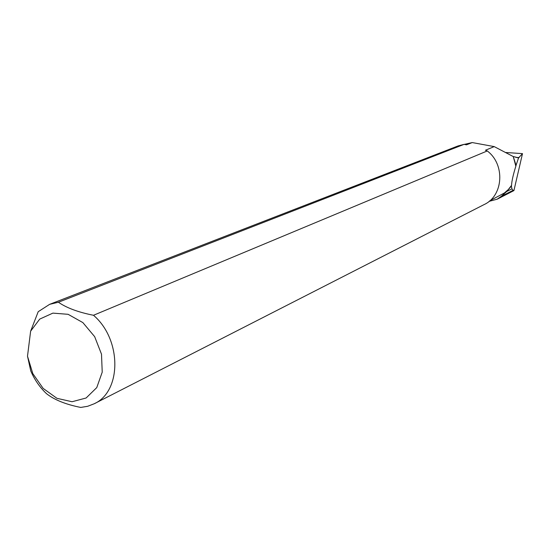 <?xml version="1.0" encoding="UTF-8"?>
<svg xmlns="http://www.w3.org/2000/svg" width="550" height="550" viewBox="0 0 550 550"><rect width="100%" height="100%" fill="white"/><g stroke="black" fill="none" stroke-linecap="round" stroke-linejoin="round"><path stroke-width="0.82" d="M505.752 152.494L522.5 153.622L513.927 190.582L513.047 190.327L511.933 188.843L511.397 186.099L506.66 191.524L501.243 196.377L497.104 199.217L489.101 201.355M511.397 186.099L511.555 185.336C511.734 181.218 513.164 174.838 515.838 166.196L513.274 156.571L516.044 165.351L518.554 157.898L522.5 153.622M489.803 200.764L504.446 192.947L508.351 189.509L511.555 185.336M515.838 166.196L516.044 165.351M494.216 146.603L472.244 142.567L466.462 144.829L464.097 144.354L58.41 302.232C66.598 307.918 78.292 312.262 93.493 315.274L487.266 150.954L485.451 150.239L494.216 146.603L513.274 156.571M464.269 144.389L472.244 142.567M513.618 156.606L518.554 157.898M513.927 190.582L497.111 199.238M464.097 144.354L458.047 145.936L49.638 304.343L38.211 311.692L30.628 331.183L27.5 356.201L30.738 370.858C34.526 379.72 39.772 387.317 46.489 393.663C54.361 399.857 65.773 404.449 80.726 407.433L87.636 406.299L94.105 403.81C121.797 391.572 121.887 339.426 93.493 315.274M49.638 304.343L58.41 302.232M94.105 403.81L484.234 204.511C503.408 195.772 505.361 164.422 487.266 150.954M27.5 356.201L32.801 373.587L43.141 388.396L56.946 398.317L72.064 401.734L86.109 398.001L96.766 387.599L102.224 372.144L101.496 354.159L94.662 336.655L82.858 322.589L68.111 314.311L52.889 313.122L39.703 319.11L30.628 331.183M515.934 157.444L519.111 157.541M511.933 188.843L506.66 191.524M513.047 190.327L501.243 196.377M517.894 157.843L518.732 157.871"/></g></svg>
